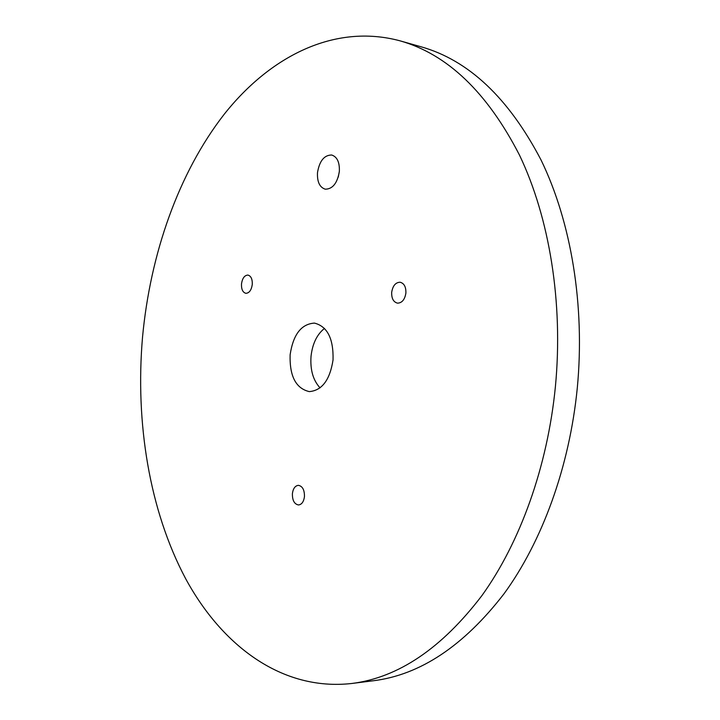 <?xml version="1.0" encoding="UTF-8"?>
<svg xmlns="http://www.w3.org/2000/svg" width="720" height="720" viewBox="0 0 720 720"><rect width="100%" height="100%" fill="white"/><g stroke="black" fill="none" stroke-linecap="round" stroke-linejoin="round"><path stroke-width="1.08" d="M338.265 177.084L339.39 171.09M317.493 172.629C319.473 160.947 324.198 155.07 331.677 155.007C337.185 156.816 339.741 162.333 339.345 171.549C337.338 183.195 332.649 189.081 325.296 189.189C319.68 187.416 317.079 181.899 317.493 172.629M241.497 283.896C242.37 278.226 244.512 275.283 247.923 275.076C251.01 275.949 252.468 279.09 252.27 284.499C251.397 290.16 249.264 293.094 245.88 293.319C242.766 292.455 241.299 289.305 241.497 283.896M391.689 292.293C392.778 285.741 395.586 282.384 400.113 282.231C404.154 283.311 406.08 286.929 405.891 293.094C404.802 299.619 402.012 302.976 397.53 303.156C393.444 302.094 391.491 298.476 391.689 292.293M292.401 493.65C293.121 488.52 295.119 485.748 298.386 485.334C302.526 486.144 304.551 489.924 304.461 496.656C303.732 501.759 301.752 504.531 298.521 504.963C294.345 504.162 292.302 500.391 292.401 493.65M290.124 354.78C293.175 334.539 301.284 323.973 314.433 323.1C327.375 326.376 333.576 338.652 333.045 359.919C329.922 379.962 322.002 390.528 309.303 391.608C295.893 388.467 289.503 376.191 290.124 354.78M320.058 387.864C313.11 380.34 310.104 369.837 311.022 356.355C312.462 343.71 316.962 334.395 324.513 328.401M399.906 40.797L420.966 46.755C468.558 60.156 508.59 97.911 541.053 160.002C571.113 221.787 585.18 305.379 577.287 388.017C569.502 467.001 542.097 541.62 503.973 593.856C463.725 645.93 420.219 674.892 373.473 680.742L351.756 683.487C282.15 691.308 222.048 645.876 185.598 578.592C149.382 510.408 135.153 422.622 142.533 337.104C150.273 254.16 178.398 173.223 224.064 114.444C269.838 56.556 334.26 23.202 399.906 40.797C447.282 54.135 487.143 92.241 519.498 155.124C549.432 217.719 563.409 302.598 555.408 386.55C547.533 466.794 520.047 542.592 481.932 595.575C441.684 648.378 398.286 677.682 351.756 683.487"/></g></svg>
